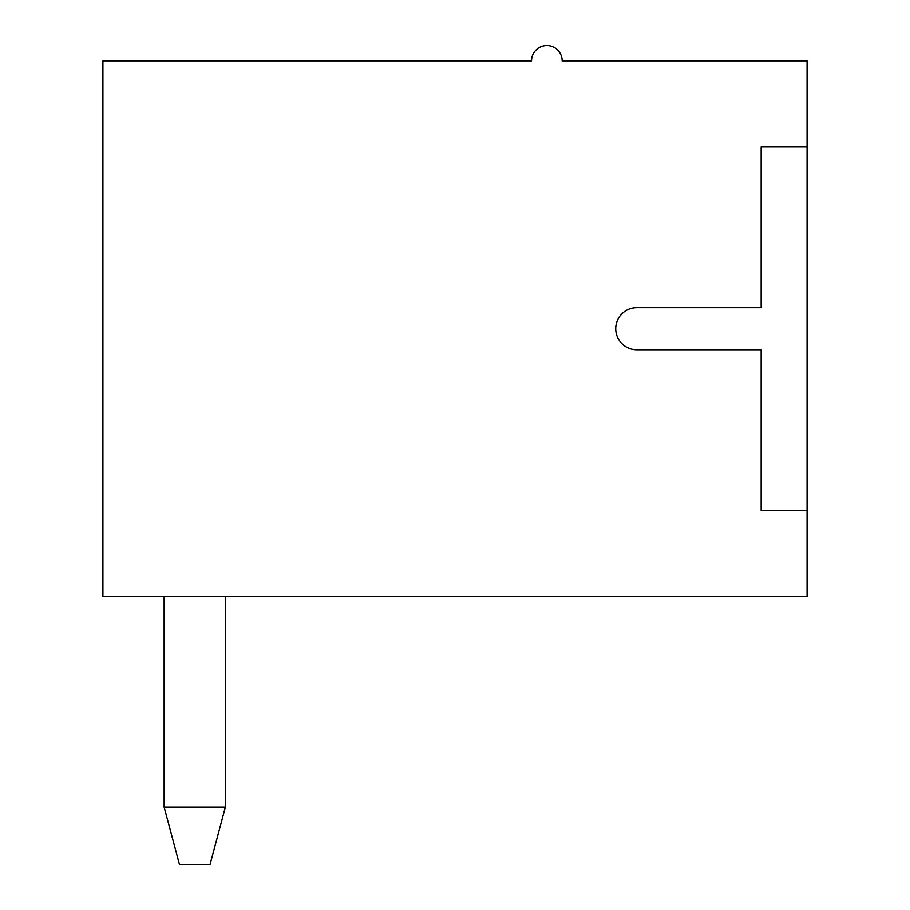 <?xml version="1.0" encoding="UTF-8"?>
<svg xmlns="http://www.w3.org/2000/svg" width="910" height="910" viewBox="0 0 910 910"><rect width="100%" height="100%" fill="white"/><g stroke="black" fill="none" stroke-linecap="round" stroke-linejoin="round"><path stroke-width="1.36" d="M225.373 807.09L210.062 864.5L179.452 864.5L164.141 807.09L164.141 596.607L164.141 807.09L225.373 807.09L225.373 596.607M164.141 807.09L164.141 596.607L164.141 807.09M102.91 60.811L102.91 596.607L807.09 596.607L807.09 510.499L761.169 510.499L761.169 349.759L636.784 349.759A21.044 21.044 0 0 1 615.74 328.703A21.044 21.044 0 0 1 636.784 307.66L761.169 307.66L761.169 146.919L807.09 146.919L807.09 60.811L562.164 60.811A15.311 15.311 0 0 0 546.853 45.5A15.311 15.311 0 0 0 531.542 60.811L102.91 60.811M807.09 146.919L807.09 510.499"/></g></svg>

